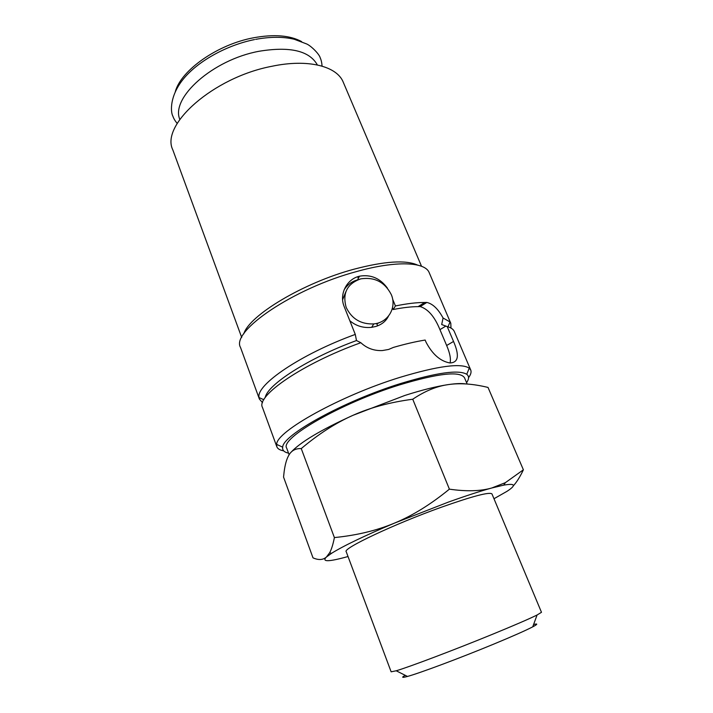 <?xml version="1.0" encoding="UTF-8"?>
<svg xmlns="http://www.w3.org/2000/svg" width="713" height="713" viewBox="0 0 713 713"><rect width="100%" height="100%" fill="white"/><g stroke="black" fill="none" stroke-linecap="round" stroke-linejoin="round"><path stroke-width="1.07" d="M468.548 377.658C470.821 374.583 471.551 372.034 470.732 370.011L469.234 368.149C461.044 362.864 437.951 365.938 399.94 377.373C340.101 395.768 275.976 431.721 276.671 444.386L276.849 446.775C277.642 448.807 279.915 450.17 283.676 450.857M466.578 382.658C469.136 378.977 469.199 376.197 466.748 374.307C458.833 369.486 436.766 372.569 400.563 383.549C343.639 401.187 282.419 435.197 282.696 447.185C282.205 450.233 284.157 452.22 288.533 453.147M392.489 307.891L393.157 309.531C402.89 307.615 411.196 306.652 418.103 306.635L424.734 302.481L426.837 302.446C432.746 303.774 438.156 308.961 443.076 317.998L441.686 324.54L447.22 326.59L453.539 341.456C459.653 355.618 458.397 362.783 449.778 362.935C440.367 361.224 432.461 354.325 426.071 342.249L425.153 340.048C415.768 341.563 405.171 344.014 393.389 347.418L388.603 349.459L382.311 350.564C373.986 350.903 366.821 348.283 360.84 342.712L356.491 340.547C308.435 358.122 267.241 384.77 265.209 397.613M356.482 340.547L355.288 334.415C300.574 354.254 255.709 385.047 259.051 397.569L259.389 399.048L262.536 402.685M429.253 272.803L429.217 272.705C425.287 261.867 396.312 260.414 356.901 271.466C293.391 288.355 230.7 331.376 240.504 347.427L240.539 347.516M355.279 334.415L344.156 306.528C339.067 294.451 346.491 279.514 358.88 276.35L359.495 276.189C370.84 274.264 380.136 278.239 387.391 288.105M417.56 265.076C405.84 259.79 384.699 261.154 354.138 269.166C303.337 282.722 249.078 315.485 243.775 333.88M421.535 266.279L343.301 82.307C337.08 66.229 308.132 58.591 271.787 66.3C213.214 77.396 160.3 125.007 172.796 149.81L241.707 337.481M360.84 342.712C302.856 363.452 255.726 396.027 262.464 407.444L276.849 446.775M349.825 320.734C356.081 326.001 363.363 328.203 371.678 327.329L375.787 326.474C381.785 324.584 386.018 321.135 388.478 316.126M346.197 307.463C351.776 318.925 360.965 324.406 373.764 323.907C388.211 322.659 397.034 307.463 391.241 294.505C384.735 282.027 374.575 276.813 360.778 278.854C347.097 283.703 342.231 293.239 346.197 307.463M513.289 485.883C516.747 482.095 520.116 476.73 523.387 469.796L505.365 482.665L491.703 488.013C480.402 491.23 466.293 491.613 449.395 489.154C430.884 504.296 412.693 515.57 394.833 522.968C376.981 530.481 356.83 535.347 334.388 537.575C333.069 544.393 331.483 549.473 329.611 552.816L326.385 557.058C321.474 562.076 328.684 561.906 348.024 556.523M493.975 498.735L506.925 491.373C516.435 485.196 515.365 483.12 503.726 485.134L491.703 488.013C480.205 491.168 465.714 495.883 448.227 502.157L394.833 522.968C364.593 535.748 343.514 545.855 331.607 553.279L326.385 557.058C323.007 560.026 318.551 560.293 313.007 557.86L283.551 477.068L284.095 472.095C285.04 464.626 286.626 458.985 288.863 455.17C291.474 450.554 295.61 448.361 301.26 448.584C318.524 434.021 335.734 422.943 352.908 415.349C370.011 407.649 389.958 402.275 412.747 399.227C424.895 391.036 436.766 386.161 448.379 384.583C436.641 386.321 422.158 389.94 404.922 395.43L352.908 415.349C320.592 430.055 299.888 442.452 290.806 452.523M541.479 612.298L537.076 614.998C529.135 618.92 514.26 625.354 492.451 634.303C454.823 649.73 408.959 667.065 396.196 670.781L391.134 671.815L346.206 551.666C342.302 548.671 394.013 524.162 441.204 507.282C472.71 496.141 489.635 491.694 491.979 493.949L541.479 612.298M533.591 624.499C538.048 623.403 537.762 624.178 532.727 626.852C525.579 630.55 512.362 636.388 493.075 644.383C459.832 658.135 419.217 673.295 407.479 676.441C401.98 677.938 401.232 677.564 405.242 675.318M317.374 64.945C309.424 50.739 289.968 46.185 258.988 51.283C212.572 59.803 170.46 97.993 179.819 119.41M344.112 289.826C347.258 284.915 351.536 281.653 356.963 280.057L357.463 279.933M345.805 291.849L342.605 299.781M289.13 454.742L286.697 448.156C279.532 438.593 340.609 403.157 399.485 384.922C438.397 373.247 460.063 370.858 464.502 377.756L467.158 384.031M175.318 91.576C181.182 70.115 217.581 44.42 253.534 37.789C273.979 34.055 290.004 35.32 301.599 41.577M418.103 306.635L420.215 306.59C428.121 309.077 434.698 316.759 439.939 329.638L446.65 345.493C449.876 352.997 451.017 358.817 450.081 362.962M465.847 383.933C461.846 383.264 456.026 383.478 448.379 384.583C460.028 382.881 473.236 383.835 488.022 387.435L523.387 469.796M412.747 399.227L449.395 489.154M301.26 448.584L334.388 537.575M392.631 299.166L395.43 305.957L393.157 309.531M395.43 305.957C406.971 303.604 416.74 302.446 424.734 302.481M470.732 370.011L454.297 331.492C453.352 329.272 450.999 327.641 447.22 326.59M444.27 325.493L441.686 324.54M376.829 323.907L379.227 322.641M385.127 319.397L387.391 318.105M450.99 328.078L450.785 323.265L450.028 321.955L443.076 317.998M446.65 345.493L453.539 341.456M439.939 329.638L445.857 326.082M322.071 66.122C321.821 62.691 321.215 59.945 320.235 57.896C319.406 54.135 311.02 45.828 306.679 43.965L294.211 39.242C283.15 36.63 270.289 36.666 255.637 39.358M177.198 123.483C175.024 120.809 173.598 118.394 172.903 116.228C170.443 112.101 169.329 95.096 184.81 77.316C199.613 60.248 227.518 44.981 254.496 39.58M282.696 447.185L276.671 444.386M263.846 399.735L259.051 397.569M240.504 347.427L259.389 399.048M371.678 327.329L373.764 323.907M532.727 626.852L537.076 614.998M357.668 276.724L358.345 278.4M376.624 323.417L377.614 325.85M407.479 676.441L396.196 670.781M503.726 485.134L505.365 482.665M331.607 553.279L329.611 552.816M357.578 279.879L359.495 276.189M420.215 306.59L426.837 302.446M429.217 272.705L450.785 323.265M448.014 326.821L450.028 321.955M466.748 374.307L469.234 368.149"/></g></svg>

